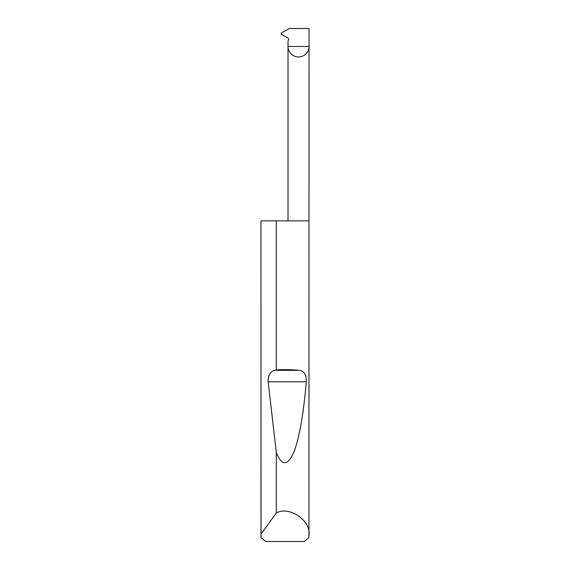 <?xml version="1.0" encoding="UTF-8"?>
<svg xmlns="http://www.w3.org/2000/svg" width="570" height="570" viewBox="0 0 570 570"><rect width="100%" height="100%" fill="white"/><g stroke="black" fill="none" stroke-linecap="round" stroke-linejoin="round"><path stroke-width="0.85" d="M288.014 220.875L288.014 46.455L309.047 46.455L309.047 28.5L289.204 28.5L281.081 33.188L281.081 34.072L288.199 38.176L288.84 39.28L288.014 41.004L288.014 46.455C287.594 49.533 290.75 56.829 298.53 56.971C306.311 56.829 309.467 49.533 309.047 46.455L308.94 537.653L304.259 541.5L265.741 541.5L261.06 537.653L260.953 220.875L260.989 534.126L276.293 512.993C289.232 505.554 311.298 520.652 309.047 535.408M276.293 369.88C284.352 369.431 291.926 369.581 299.022 370.336C304.28 370.913 306.696 374.732 306.268 381.779C303.839 411.618 299.193 439.841 293.415 453.157C287.301 466.096 281.594 465.861 276.293 452.459L268.185 381.779C267.957 375.723 269.966 371.911 274.213 370.336L276.293 369.88L276.293 220.875L309.047 220.875M276.293 512.993L276.293 452.459M260.953 535.408L260.989 534.126M276.293 220.875L260.989 220.875M274.213 370.336L299.022 370.336M268.185 381.779L306.268 381.779"/></g></svg>
